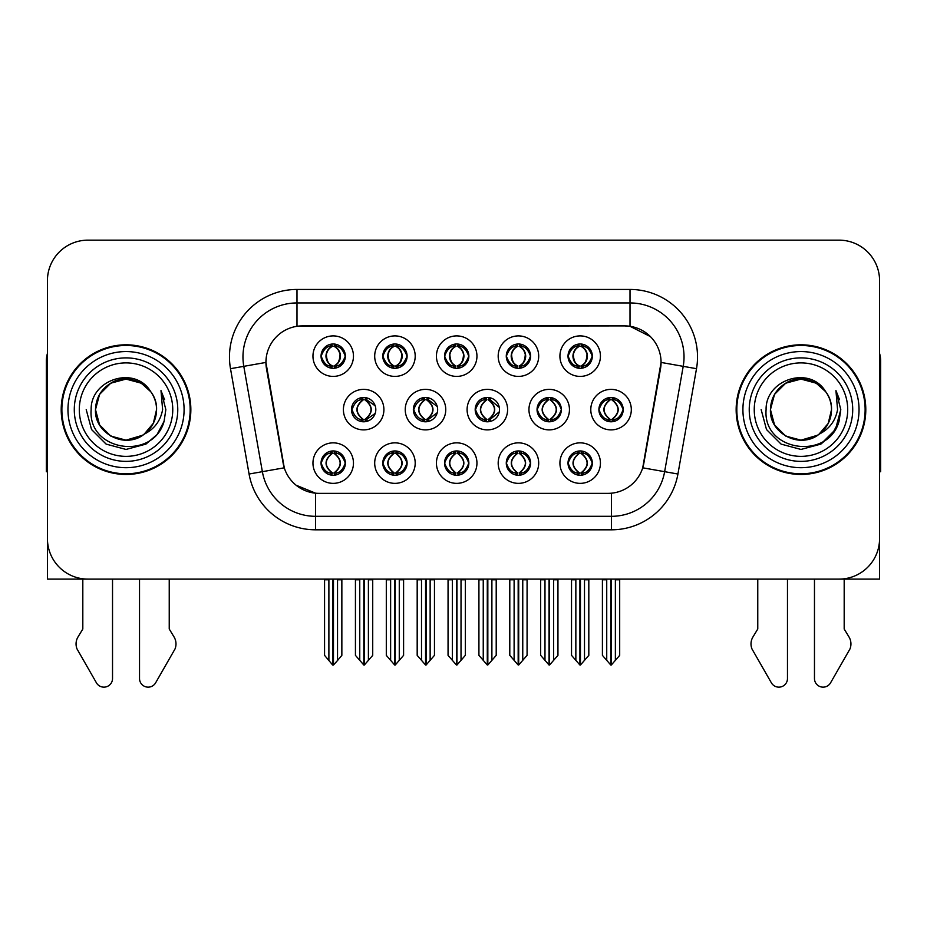 <?xml version="1.0" encoding="UTF-8"?>
<svg xmlns="http://www.w3.org/2000/svg" width="927" height="927" viewBox="0 0 927 927"><rect width="100%" height="100%" fill="white"/><g stroke="black" fill="none" stroke-linecap="round" stroke-linejoin="round"><path stroke-width="1.39" d="M351.495 409.63A12.155 12.155 0 0 0 363.651 421.785A12.155 12.155 0 0 0 375.806 409.63A12.155 12.155 0 0 0 363.651 397.474A12.155 12.155 0 0 0 351.495 409.63L352.04 409.63C354.346 416.177 357.498 419.444 361.507 419.456L362.955 419.456C354.914 412.897 354.914 406.35 362.955 399.804L363.349 399.804C355.099 406.35 355.099 412.897 363.349 419.444L363.349 419.444M343.396 409.63A20.255 20.255 0 0 0 363.651 429.885A20.255 20.255 0 0 0 383.905 409.63A20.255 20.255 0 0 0 363.651 389.375A20.255 20.255 0 0 0 343.396 409.63M568.019 356.153A12.155 12.155 0 0 0 580.175 368.309A12.155 12.155 0 0 0 592.33 356.153A12.155 12.155 0 0 0 580.175 343.998A12.155 12.155 0 0 0 568.019 356.153L568.135 356.153C570.534 349.537 573.697 346.269 577.602 346.339L576.779 344.485M559.92 356.153A20.255 20.255 0 0 0 580.175 376.408A20.255 20.255 0 0 0 600.429 356.153A20.255 20.255 0 0 0 580.175 335.898A20.255 20.255 0 0 0 559.92 356.153M506.281 356.153A12.155 12.155 0 0 0 518.436 368.309A12.155 12.155 0 0 0 530.592 356.153A12.155 12.155 0 0 0 518.436 343.998A12.155 12.155 0 0 0 506.281 356.153L506.397 356.153C508.796 349.537 511.947 346.269 515.864 346.339L515.041 344.485M498.181 356.153A20.255 20.255 0 0 0 518.436 376.408A20.255 20.255 0 0 0 538.691 356.153A20.255 20.255 0 0 0 518.436 335.898A20.255 20.255 0 0 0 498.181 356.153M382.793 356.153A12.155 12.155 0 0 0 394.948 368.309A12.155 12.155 0 0 0 407.104 356.153A12.155 12.155 0 0 0 394.948 343.998A12.155 12.155 0 0 0 382.793 356.153L382.909 356.153C385.308 349.537 388.471 346.269 392.376 346.339L391.553 344.485M374.693 356.153A20.255 20.255 0 0 0 394.948 376.408A20.255 20.255 0 0 0 415.203 356.153A20.255 20.255 0 0 0 394.948 335.898A20.255 20.255 0 0 0 374.693 356.153M444.543 463.106A12.155 12.155 0 0 0 456.698 475.261A12.155 12.155 0 0 0 468.853 463.106A12.155 12.155 0 0 0 456.698 450.951A12.155 12.155 0 0 0 444.543 463.106L444.647 463.106C446.953 469.653 450.116 472.921 454.126 472.932L455.563 472.932C447.521 466.385 447.521 459.838 455.563 453.291L455.968 453.291C447.718 459.838 447.718 466.385 455.968 472.932L455.968 472.932C447.428 466.374 447.428 459.827 455.98 453.291L454.126 453.291C450.186 453.21 447.023 456.478 444.647 463.106M436.432 463.106A20.255 20.255 0 0 0 456.698 483.361A20.255 20.255 0 0 0 476.953 463.106A20.255 20.255 0 0 0 456.698 442.851A20.255 20.255 0 0 0 436.432 463.106M413.349 409.63A12.155 12.155 0 0 0 425.493 421.785A12.155 12.155 0 0 0 437.648 409.63A12.155 12.155 0 0 0 425.493 397.474A12.155 12.155 0 0 0 413.349 409.63L413.778 409.63C416.084 416.177 419.247 419.444 423.257 419.456L424.693 419.456C416.652 412.897 416.652 406.35 424.693 399.804L425.087 399.804C416.837 406.35 416.837 412.897 425.087 419.444L425.087 419.444C416.559 412.897 416.559 406.35 425.099 399.804L423.257 399.804C419.317 399.734 416.153 403.002 413.778 409.63M405.238 409.63A20.255 20.255 0 0 0 425.493 429.885A20.255 20.255 0 0 0 445.76 409.63A20.255 20.255 0 0 0 425.493 389.375A20.255 20.255 0 0 0 405.238 409.63M321.055 463.106A12.155 12.155 0 0 0 333.21 475.261A12.155 12.155 0 0 0 345.365 463.106A12.155 12.155 0 0 0 333.21 450.951A12.155 12.155 0 0 0 321.055 463.106L321.171 463.106C323.465 469.653 326.628 472.921 330.638 472.932L332.075 472.932C324.044 466.385 324.044 459.838 332.075 453.291L332.48 453.291C324.23 459.838 324.23 466.385 332.48 472.932L332.48 472.932C323.94 466.374 323.94 459.827 332.492 453.291L330.638 453.291C326.698 453.21 323.546 456.478 321.171 463.106M312.955 463.106A20.255 20.255 0 0 0 333.21 483.361A20.255 20.255 0 0 0 353.465 463.106A20.255 20.255 0 0 0 333.21 442.851A20.255 20.255 0 0 0 312.955 463.106M537.046 409.63A12.155 12.155 0 0 0 549.201 421.785A12.155 12.155 0 0 0 561.356 409.63A12.155 12.155 0 0 0 549.201 397.474A12.155 12.155 0 0 0 537.046 409.63L537.266 409.63C539.572 416.177 542.724 419.444 546.733 419.456L548.181 419.456C540.14 412.897 540.14 406.35 548.181 399.804L548.575 399.804C540.325 406.35 540.325 412.897 548.575 419.444L548.575 419.444M528.946 409.63A20.255 20.255 0 0 0 549.201 429.885A20.255 20.255 0 0 0 569.456 409.63A20.255 20.255 0 0 0 549.201 389.375A20.255 20.255 0 0 0 528.946 409.63M475.192 409.63A12.155 12.155 0 0 0 487.347 421.785A12.155 12.155 0 0 0 499.502 409.63A12.155 12.155 0 0 0 487.347 397.474A12.155 12.155 0 0 0 475.192 409.63L475.528 409.63C477.822 416.177 480.986 419.444 484.995 419.456L486.432 419.456C478.39 412.897 478.39 406.35 486.432 399.804L486.837 399.804C478.587 406.35 478.587 412.897 486.837 419.444L486.837 419.444C478.297 412.897 478.297 406.35 486.849 399.804L484.995 399.804C481.055 399.734 477.903 403.002 475.528 409.63M467.092 409.63A20.255 20.255 0 0 0 487.347 429.885A20.255 20.255 0 0 0 507.602 409.63A20.255 20.255 0 0 0 487.347 389.375A20.255 20.255 0 0 0 467.092 409.63M506.281 463.106A12.155 12.155 0 0 0 518.436 475.261A12.155 12.155 0 0 0 530.592 463.106A12.155 12.155 0 0 0 518.436 450.951A12.155 12.155 0 0 0 506.281 463.106L506.397 463.106C508.691 469.653 511.855 472.921 515.864 472.932L517.301 472.932C509.271 466.385 509.271 459.838 517.301 453.291L517.706 453.291C509.456 459.838 509.456 466.385 517.706 472.932L517.706 472.932C509.166 466.374 509.166 459.827 517.718 453.291L515.864 453.291C511.924 453.21 508.772 456.478 506.397 463.106M498.181 463.106A20.255 20.255 0 0 0 518.436 483.361A20.255 20.255 0 0 0 538.691 463.106A20.255 20.255 0 0 0 518.436 442.851A20.255 20.255 0 0 0 498.181 463.106M444.543 356.153A12.155 12.155 0 0 0 456.698 368.309A12.155 12.155 0 0 0 468.853 356.153A12.155 12.155 0 0 0 456.698 343.998A12.155 12.155 0 0 0 444.543 356.153L444.659 356.153C447.057 349.537 450.209 346.269 454.126 346.339L453.291 344.485M436.432 356.153A20.255 20.255 0 0 0 456.698 376.408A20.255 20.255 0 0 0 476.953 356.153A20.255 20.255 0 0 0 456.698 335.898A20.255 20.255 0 0 0 436.432 356.153M568.019 463.106A12.155 12.155 0 0 0 580.175 475.261A12.155 12.155 0 0 0 592.33 463.106A12.155 12.155 0 0 0 580.175 450.951A12.155 12.155 0 0 0 568.019 463.106L568.135 463.106C570.441 469.653 573.593 472.921 577.614 472.932L579.051 472.932C571.009 466.385 571.009 459.838 579.051 453.291L579.445 453.291C571.194 459.838 571.194 466.385 579.445 472.932L579.445 472.932C570.916 466.374 570.916 459.827 579.456 453.291L577.614 453.291C573.674 453.21 570.511 456.478 568.135 463.106M559.92 463.106A20.255 20.255 0 0 0 580.175 483.361A20.255 20.255 0 0 0 600.429 463.106A20.255 20.255 0 0 0 580.175 442.851A20.255 20.255 0 0 0 559.92 463.106M382.793 463.106A12.155 12.155 0 0 0 394.948 475.261A12.155 12.155 0 0 0 407.104 463.106A12.155 12.155 0 0 0 394.948 450.951A12.155 12.155 0 0 0 382.793 463.106L382.909 463.106C385.215 469.653 388.367 472.921 392.388 472.932L393.824 472.932C385.783 466.385 385.783 459.838 393.824 453.291L394.218 453.291C385.968 459.838 385.968 466.385 394.218 472.932L394.218 472.932C385.69 466.374 385.69 459.827 394.23 453.291L392.388 453.291C388.448 453.21 385.284 456.478 382.909 463.106M374.693 463.106A20.255 20.255 0 0 0 394.948 483.361A20.255 20.255 0 0 0 415.203 463.106A20.255 20.255 0 0 0 394.948 442.851A20.255 20.255 0 0 0 374.693 463.106M598.9 409.63A12.155 12.155 0 0 0 611.044 421.785A12.155 12.155 0 0 0 623.199 409.63A12.155 12.155 0 0 0 611.044 397.474A12.155 12.155 0 0 0 598.9 409.63L599.004 409.63C601.31 416.177 604.462 419.444 608.483 419.456L609.92 419.456C601.878 412.897 601.878 406.35 609.92 399.804L610.314 399.804C602.063 406.35 602.063 412.897 610.314 419.444L610.314 419.444C601.785 412.897 601.785 406.35 610.325 399.804L608.483 399.804C604.543 399.734 601.38 403.002 599.004 409.63M590.789 409.63A20.255 20.255 0 0 0 611.044 429.885A20.255 20.255 0 0 0 631.31 409.63A20.255 20.255 0 0 0 611.044 389.375A20.255 20.255 0 0 0 590.789 409.63M321.055 356.153A12.155 12.155 0 0 0 333.21 368.309A12.155 12.155 0 0 0 345.365 356.153A12.155 12.155 0 0 0 333.21 343.998A12.155 12.155 0 0 0 321.055 356.153L321.171 356.153C323.569 349.537 326.721 346.269 330.638 346.339L329.815 344.485M312.955 356.153A20.255 20.255 0 0 0 333.21 376.408A20.255 20.255 0 0 0 353.465 356.153A20.255 20.255 0 0 0 333.21 335.898A20.255 20.255 0 0 0 312.955 356.153M265.933 362.364A36.466 36.466 0 0 0 266.489 368.691L283.152 463.222A36.466 36.466 0 0 0 319.062 493.361L607.938 493.361A36.466 36.466 0 0 0 643.848 463.222L660.511 368.691A36.466 36.466 0 0 0 624.613 325.898L302.387 325.898A36.466 36.466 0 0 0 265.933 362.364L266.339 356.965M698.61 579.108L879.572 579.108L879.572 280.661A40.51 40.51 0 0 0 839.051 240.151L87.949 240.151A40.51 40.51 0 0 0 47.428 280.661L47.428 579.108L228.39 579.108M61.205 409.63A64.82 64.82 0 0 0 126.026 474.45A64.82 64.82 0 0 0 190.846 409.63A64.82 64.82 0 0 0 126.026 344.809A64.82 64.82 0 0 0 61.205 409.63M736.154 409.63A64.82 64.82 0 0 0 800.974 474.45A64.82 64.82 0 0 0 865.795 409.63A64.82 64.82 0 0 0 800.974 344.809A64.82 64.82 0 0 0 736.154 409.63M296.988 289.444L630.012 289.444A67.52 67.52 0 0 1 696.501 368.691L677.927 474.021A67.52 67.52 0 0 1 611.438 529.815L315.562 529.815A67.52 67.52 0 0 1 249.073 474.021L230.499 368.691A67.52 67.52 0 0 1 296.988 289.444L296.988 302.944L630.012 302.944A54.021 54.021 0 0 1 683.211 366.339L664.636 471.681A54.021 54.021 0 0 1 611.438 516.316L315.562 516.316A54.021 54.021 0 0 1 262.364 471.681L243.789 366.339A54.021 54.021 0 0 1 296.988 302.944L296.988 326.304L624.613 325.898L630.012 326.304L650.383 336.582M607.938 493.361L319.062 493.361M315.562 529.815L315.562 493.187L296.107 485.215M696.501 368.691L661.067 362.434L642.724 467.811L677.927 474.021M249.073 474.021L284.276 467.811L265.933 362.434L243.789 366.339A54.021 54.021 0 0 1 242.978 356.965M643.848 463.222L643.628 464.369M283.372 464.369L283.152 463.222M839.051 240.151L87.949 240.151M47.428 280.661L47.428 538.599A40.51 40.51 0 0 0 87.949 579.108L839.051 579.108A40.51 40.51 0 0 0 879.572 538.599L879.572 280.661M580.453 579.108L580.453 664.995L588.819 655.354L588.819 579.781L584.497 579.781L584.497 660.511M575.852 660.511L575.852 579.781L575.354 579.108L575.852 579.781L571.53 579.781L571.53 655.354L579.908 664.995L579.908 579.108M571.53 579.108L571.53 579.781L571.53 579.108M588.819 579.108L588.819 655.354M584.995 579.108L584.497 579.781M582.272 451.136L580.905 453.291L582.747 453.291L583.57 451.437M581.31 453.291C589.352 459.838 589.352 466.385 581.31 472.932L580.905 472.932C589.155 466.385 589.155 459.838 580.905 453.291L581.913 451.078M582.272 475.076L580.905 472.932C589.445 466.374 589.445 459.827 580.893 453.291M581.31 472.932L582.747 472.932C586.687 473.013 589.85 469.734 592.214 463.083C589.908 456.547 586.745 453.28 582.747 453.291M613.141 397.66L611.774 399.804L613.616 399.804L614.439 397.961M612.179 399.804C620.221 406.35 620.221 412.897 612.179 419.456L611.774 419.444C620.024 412.897 620.024 406.35 611.774 399.804L612.782 397.602M613.141 421.6L611.774 419.444C620.314 412.897 620.314 406.35 611.774 399.804M612.179 419.456L613.616 419.456C617.556 419.537 620.719 416.258 623.095 409.607C620.777 403.071 617.614 399.804 613.616 399.804M611.322 579.108L611.322 664.995L619.688 655.354L619.688 579.781L615.366 579.781L615.366 660.511M606.733 660.511L606.733 579.781L602.411 579.781L602.411 655.354L610.777 664.995L610.777 579.108M602.411 579.108L602.411 579.781M592.33 356.153L592.214 356.153C589.873 349.618 586.721 346.35 582.747 346.339L581.31 346.339C585.169 348.401 587.208 351.669 587.44 356.153C587.208 360.638 585.169 363.905 581.31 365.968L582.747 365.968L583.581 367.822M578.089 344.184L579.039 346.339L577.602 346.339M580.916 346.339L580.916 346.339C584.867 348.401 586.965 351.669 587.197 356.153C586.965 360.638 584.867 363.905 580.916 365.968L580.916 365.968M592.214 356.153C589.781 362.816 586.629 366.095 582.747 365.968M579.039 346.339L579.039 346.339C575.18 348.401 573.141 351.669 572.921 356.153C573.141 360.638 575.18 363.905 579.039 365.968L577.602 365.968C573.813 366.211 570.65 362.944 568.135 356.153M579.039 365.968L579.445 365.968C575.482 363.905 573.384 360.638 573.153 356.153C573.384 351.669 575.482 348.401 579.445 346.339C576.571 347.498 574.531 350.163 573.326 354.323C573.662 360.893 575.713 364.763 579.456 365.968L578.089 368.123M518.703 579.108L518.703 664.995L527.081 655.354L527.081 579.781L522.758 579.781L522.758 660.511M514.114 660.511L514.114 579.781L513.616 579.108L514.114 579.781L509.792 579.781L509.792 655.354L518.17 664.995L518.17 579.108M509.792 579.108L509.792 579.781L509.792 579.108M527.081 579.108L527.081 655.354M523.257 579.108L522.758 579.781M520.522 451.136L519.166 453.291L521.009 453.291L521.831 451.437M519.56 453.291C527.602 459.838 527.602 466.385 519.56 472.932L519.166 472.932C527.417 466.385 527.417 459.838 519.166 453.291L520.163 451.078M520.522 475.076L519.166 472.932C527.706 466.374 527.706 459.827 519.155 453.291M519.56 472.932L521.009 472.932C524.949 473.013 528.1 469.734 530.476 463.083C528.158 456.547 525.006 453.28 521.009 453.291M456.965 579.108L456.965 664.995L465.331 655.354L465.331 579.781L461.02 579.781L461.02 660.511M452.376 660.511L452.376 579.781L451.878 579.108L452.376 579.781L448.054 579.781L448.054 655.354L456.42 664.995L456.42 579.108M448.054 579.108L448.054 579.781L448.054 579.108M465.331 579.108L465.331 655.354M461.519 579.108L461.02 579.781M458.784 451.136L457.428 453.291L459.259 453.291L460.093 451.437M457.822 453.291C465.864 459.838 465.864 466.385 457.822 472.932L457.428 472.932C465.678 466.385 465.678 459.838 457.428 453.291L458.425 451.078M458.784 475.076L457.428 472.932C465.957 466.374 465.957 459.827 457.417 453.291M457.822 472.932L459.259 472.932C463.199 473.013 466.362 469.734 468.738 463.083C466.42 456.547 463.257 453.28 459.259 453.291M395.226 579.108L395.226 664.995L403.593 655.354L403.593 579.781L399.27 579.781L399.27 660.511M390.626 660.511L390.626 579.781L390.128 579.108L390.626 579.781L386.304 579.781L386.304 655.354L394.682 664.995L394.682 579.108M386.304 579.108L386.304 579.781L386.304 579.108M403.593 579.108L403.593 655.354M399.769 579.108L399.27 579.781M397.046 451.136L395.678 453.291L397.521 453.291L398.343 451.437M396.084 453.291C404.126 459.838 404.126 466.385 396.084 472.932L395.678 472.932C403.929 466.385 403.929 459.838 395.678 453.291L396.686 451.078M397.046 475.076L395.678 472.932C404.218 466.374 404.218 459.827 395.667 453.291M396.084 472.932L397.521 472.932C401.461 473.013 404.624 469.734 406.999 463.083C404.682 456.547 401.518 453.28 397.521 453.291M530.592 356.153L530.476 356.153C528.135 349.618 524.983 346.35 521.009 346.339L519.572 346.339C523.431 348.401 525.47 351.669 525.702 356.153C525.47 360.638 523.431 363.905 519.572 365.968L521.009 365.968L521.831 367.822M516.339 344.184L517.301 346.339L515.864 346.339M519.166 365.968C523.129 363.905 525.227 360.638 525.458 356.153C525.227 351.669 523.129 348.401 519.166 346.339L519.166 346.339C522.04 347.498 524.079 350.163 525.285 354.323C524.949 360.893 522.909 364.763 519.155 365.968L520.174 368.181M530.476 356.153C528.042 362.816 524.891 366.095 521.009 365.968M517.301 346.339L517.301 346.339C513.442 348.401 511.403 351.669 511.171 356.153C511.403 360.638 513.442 363.905 517.301 365.968L515.864 365.968C512.063 366.211 508.911 362.944 506.397 356.153M517.301 365.968L517.706 365.968C513.743 363.905 511.646 360.638 511.414 356.153C511.646 351.669 513.743 348.401 517.706 346.339C514.833 347.498 512.793 350.163 511.588 354.323C511.924 360.893 513.964 364.763 517.718 365.968L516.339 368.123M468.853 356.153L468.738 356.153C466.397 349.618 463.233 346.35 459.271 346.339L457.822 346.339C461.681 348.401 463.732 351.669 463.952 356.153C463.732 360.638 461.681 363.905 457.822 365.968L459.271 365.968L460.093 367.822M454.601 344.184L455.563 346.339L454.126 346.339M457.428 365.968C461.391 363.905 463.477 360.638 463.72 356.153C463.477 351.669 461.391 348.401 457.428 346.339L457.428 346.339C460.302 347.498 462.341 350.163 463.546 354.323C463.199 360.893 461.159 364.763 457.417 365.968L458.425 368.181M468.738 356.153C466.304 362.816 463.141 366.095 459.271 365.968M455.563 346.339L455.563 346.339C451.704 348.401 449.665 351.669 449.433 356.153C449.665 360.638 451.704 363.905 455.563 365.968L454.126 365.968C450.325 366.211 447.173 362.944 444.659 356.153M455.563 365.968L455.957 365.968C452.005 363.905 449.908 360.638 449.676 356.153C449.908 351.669 452.005 348.401 455.957 346.339C453.094 347.498 451.043 350.163 449.85 354.323C450.186 360.893 452.225 364.763 455.968 365.968L454.601 368.123M407.104 356.153L406.999 356.153C404.647 349.618 401.495 346.35 397.521 346.339L396.084 346.339C399.943 348.401 401.982 351.669 402.214 356.153C401.982 360.638 399.943 363.905 396.084 365.968L397.521 365.968L398.355 367.822M392.863 344.184L393.813 346.339L392.376 346.339M395.69 346.339L395.69 346.339C399.641 348.401 401.739 351.669 401.97 356.153C401.739 360.638 399.641 363.905 395.69 365.968L395.69 365.968M406.999 356.153C404.554 362.816 401.403 366.095 397.521 365.968M393.813 346.339L393.813 346.339C389.966 348.401 387.915 351.669 387.695 356.153C387.915 360.638 389.966 363.905 393.813 365.968L392.376 365.968C388.587 366.211 385.423 362.944 382.909 356.153M393.813 365.968L394.218 365.968C390.255 363.905 388.158 360.638 387.926 356.153C388.158 351.669 390.255 348.401 394.218 346.339C391.345 347.498 389.305 350.163 388.1 354.323C388.436 360.893 390.487 364.763 394.23 365.968L392.863 368.123M328.888 660.511L324.566 655.354L324.566 579.108L324.566 579.781L328.888 579.781L328.888 660.511L332.654 664.995L332.944 579.108M341.854 579.108L341.854 655.354L337.532 660.511L337.532 579.781L341.854 579.781L341.854 655.354M345.365 356.153L345.25 356.153C342.909 349.618 339.757 346.35 335.783 346.339L334.346 346.339C338.204 348.401 340.244 351.669 340.476 356.153C340.244 360.638 338.204 363.905 334.346 365.968L335.783 365.968L336.605 367.822M331.113 344.184L332.075 346.339L330.638 346.339M333.94 365.968C337.903 363.905 340 360.638 340.232 356.153C340 351.669 337.903 348.401 333.94 346.339L333.94 346.339C336.814 347.498 338.853 350.163 340.058 354.323C339.722 360.893 337.683 364.763 333.929 365.968L334.948 368.181M345.25 356.153C342.816 362.816 339.664 366.095 335.783 365.968M332.075 346.339L332.075 346.339C328.216 348.401 326.177 351.669 325.945 356.153C326.177 360.638 328.216 363.905 332.075 365.968L330.638 365.968C326.837 366.211 323.685 362.944 321.171 356.153M332.075 365.968L332.48 365.968C328.517 363.905 326.42 360.638 326.188 356.153C326.42 351.669 328.517 348.401 332.48 346.339C329.606 347.498 327.567 350.163 326.362 354.323C326.698 360.893 328.737 364.763 332.492 365.968L331.113 368.123M82.816 579.108L82.816 629.016L78.019 636.93A13.499 13.499 0 0 0 77.034 648.97L96.431 682.828A8.621 8.621 0 0 0 112.526 678.518L112.526 579.108M47.428 471.681A27.01 27.01 0 0 0 46.35 471.75L46.35 361.009A27.01 27.01 0 0 1 47.428 353.454M139.525 579.108L139.525 678.518A8.621 8.621 0 0 0 155.62 682.828L175.018 648.97A13.499 13.499 0 0 0 174.033 636.93L169.235 629.016L169.235 579.108M757.765 579.108L757.765 629.016L752.967 636.93A13.499 13.499 0 0 0 751.982 648.97L771.38 682.828A8.621 8.621 0 0 0 787.475 678.518L787.475 579.108M879.572 353.454A27.01 27.01 0 0 1 880.65 361.009L880.65 471.75A27.01 27.01 0 0 0 879.572 471.681M814.474 579.108L814.474 678.518A8.621 8.621 0 0 0 830.569 682.828L849.966 648.97A13.499 13.499 0 0 0 848.981 636.93L844.184 629.016L844.184 579.108M172.758 409.63A46.732 46.732 0 0 1 126.026 456.362A46.732 46.732 0 0 1 79.293 409.63A46.732 46.732 0 0 1 126.026 362.897A46.732 46.732 0 0 1 172.758 409.63M142.677 435.215L126.026 440.163L110.765 436.072L99.583 424.89L95.493 409.63C95.91 398.112 100.997 389.305 110.765 383.187C129.792 371.009 157.59 387.057 156.559 409.63C156.142 421.136 151.055 429.954 141.286 436.072C122.26 448.251 94.461 432.202 95.493 409.63C94.206 433.824 125.852 449.398 144.218 434.149A30.533 30.533 0 0 0 150.765 391.739C135.064 364.995 90.487 379.41 91.147 409.63C87.613 451.507 153.337 460.904 164.102 421.264L165.84 409.63L160.985 390.591L162.619 409.63C160.545 420.858 154.403 429.027 144.218 434.149L141.286 436.072L126.026 440.163L110.765 436.072L99.583 424.89L95.493 409.63L99.583 394.369L110.765 383.187M61.877 409.63A64.148 64.148 0 0 1 126.026 345.481A64.148 64.148 0 0 1 190.174 409.63A64.148 64.148 0 0 1 126.026 473.778A64.148 64.148 0 0 1 61.877 409.63M156.559 409.63C156.142 421.136 151.055 429.954 141.286 436.072C122.26 448.251 94.461 432.202 95.493 409.63C95.91 398.112 100.997 389.305 110.765 383.187C129.792 371.009 157.59 387.057 156.559 409.63L153.337 423.28L144.195 434.16M119.896 379.722C104.797 383.859 96.663 393.836 95.493 409.63L99.583 394.369L110.765 383.187L126.026 379.097L141.286 383.187L150.765 391.739M160.985 390.591L164.589 399.734M164.102 421.264L157.045 434.578L145.933 444.103L126.026 449.444L106.118 444.103L91.553 429.537L86.211 409.63M847.707 409.63A46.732 46.732 0 0 1 800.974 456.362A46.732 46.732 0 0 1 754.242 409.63A46.732 46.732 0 0 1 800.974 362.897A46.732 46.732 0 0 1 847.707 409.63M817.626 435.215L800.974 440.163L785.714 436.072L774.532 424.89L770.441 409.63C770.858 398.112 775.945 389.305 785.714 383.187C804.74 371.009 832.539 387.057 831.507 409.63C831.09 421.136 826.003 429.954 816.235 436.072C797.208 448.251 769.41 432.202 770.441 409.63C769.155 433.824 800.801 449.398 819.167 434.149A30.533 30.533 0 0 0 825.714 391.739C810.013 364.995 765.435 379.41 766.096 409.63C762.562 451.507 828.286 460.904 839.051 421.264L840.789 409.63L835.934 390.591L837.568 409.63C835.494 420.858 829.352 429.027 819.167 434.149L816.235 436.072L800.974 440.163L785.714 436.072L774.532 424.89L770.441 409.63L774.532 394.369L785.714 383.187M736.826 409.63A64.148 64.148 0 0 1 800.974 345.481A64.148 64.148 0 0 1 865.123 409.63A64.148 64.148 0 0 1 800.974 473.778A64.148 64.148 0 0 1 736.826 409.63M831.507 409.63C831.09 421.136 826.003 429.954 816.235 436.072C797.208 448.251 769.41 432.202 770.441 409.63C770.858 398.112 775.945 389.305 785.714 383.187C804.74 371.009 832.539 387.057 831.507 409.63L828.205 423.419L818.889 434.346M794.845 379.722C779.746 383.859 771.612 393.836 770.441 409.63L774.532 394.369L785.714 383.187L800.974 379.097L816.235 383.187L825.714 391.739M835.934 390.591L839.538 399.734M839.051 421.264L831.994 434.578L820.882 444.103L800.974 449.444L781.067 444.103L766.502 429.537L761.16 409.63L766.502 429.537L781.067 444.103L800.974 449.444L820.882 444.103L835.447 429.537L840.789 409.63M836.015 390.73L839.538 399.746L836.015 390.73M333.477 579.108L333.477 664.995L337.532 660.511M338.031 579.108L337.532 579.781M335.296 451.136L333.94 453.291L335.783 453.291L336.605 451.437M334.334 453.291C342.376 459.838 342.376 466.385 334.334 472.932L333.94 472.932C342.19 466.385 342.19 459.838 333.94 453.291L334.937 451.078M335.296 475.076L333.94 472.932C342.48 466.374 342.48 459.827 333.929 453.291M334.334 472.932L335.783 472.932C339.722 473.013 342.874 469.734 345.25 463.083C342.932 456.547 339.78 453.28 335.783 453.291M547.208 397.637L548.575 399.804M551.391 397.671L550.035 399.804L551.878 399.804L552.689 397.984M548.181 399.804L546.733 399.804C542.793 399.734 539.641 403.002 537.266 409.63M550.441 399.804C558.483 406.35 558.483 412.897 550.441 419.456L550.035 419.444C558.286 412.897 558.286 406.35 550.035 399.804M551.391 421.588L550.035 419.444M550.441 419.456L551.878 419.456C555.818 419.537 558.969 416.258 561.345 409.607C559.027 403.071 555.876 399.804 551.878 399.804M549.572 579.108L549.572 664.995L557.95 655.354L557.95 579.781L553.628 579.781L553.628 660.511M544.983 660.511L544.983 579.781L540.661 579.781L540.661 655.354L549.039 664.995L549.039 579.108M540.661 579.108L540.661 579.781M489.641 397.695L488.297 399.804L490.128 399.804L490.939 398.019M488.691 399.804C496.733 406.35 496.733 412.897 488.691 419.456L488.297 419.444C496.548 412.897 496.548 406.35 488.297 399.804L489.282 397.625M489.641 421.565L488.297 419.444C496.826 412.897 496.826 406.35 488.286 399.804M488.691 419.456L490.128 419.456L499.305 411.785M499.305 407.428L490.128 399.804M487.834 579.108L487.834 664.995L496.212 655.354L496.212 579.781L491.889 579.781L491.889 660.511M483.245 660.511L483.245 579.781L478.923 579.781L478.923 655.354L487.289 664.995L487.289 579.108M478.923 579.108L478.923 579.781M427.892 397.718L426.559 399.804L428.39 399.804L429.178 398.042M426.953 399.804C434.995 406.35 434.995 412.897 426.953 419.456L426.559 419.444C434.798 412.897 434.798 406.35 426.559 399.804L427.532 397.648M427.892 421.542L426.559 419.444C435.087 412.897 435.087 406.35 426.547 399.804M426.953 419.456L428.39 419.456L437.266 412.689M437.243 406.513L428.39 399.804M426.096 579.108L426.096 664.995L434.462 655.354L434.462 579.781L430.14 579.781L430.14 660.511M421.507 660.511L421.507 579.781L417.185 579.781L417.185 655.354L425.551 664.995L425.551 579.108M417.185 579.108L417.185 579.781M361.959 397.59L363.349 399.804M366.142 397.729L364.809 399.804L366.652 399.804L367.428 398.077M362.955 399.804L361.507 399.804C357.567 399.734 354.415 403.002 352.04 409.63M365.215 399.804C373.257 406.35 373.257 412.897 365.215 419.456L364.809 419.444C373.06 412.897 373.06 406.35 364.809 399.804M366.142 421.53L364.809 419.444M365.215 419.456L366.652 419.456L375.215 413.372M375.192 405.829L366.652 399.804M364.346 579.108L364.346 664.995L372.724 655.354L372.724 579.781L368.401 579.781L368.401 660.511M359.757 660.511L359.757 579.781L355.435 579.781L355.435 655.354L363.813 664.995L363.813 579.108M355.435 579.108L355.435 579.781M630.012 289.444L630.012 326.304M611.438 493.187L611.438 529.815M230.499 368.691L243.789 366.339M578.089 451.136L579.051 453.291M578.089 475.076L579.051 472.932M577.614 453.291L576.779 451.437M577.614 472.932L576.779 474.775M582.747 472.932L583.57 474.775M608.958 397.66L609.92 399.804M608.958 421.6L609.92 419.456M608.483 399.804L607.66 397.961M608.483 419.456L607.66 421.298M613.616 419.456L614.439 421.298M582.747 346.339L583.581 344.485M582.272 344.184L581.31 346.339M582.272 368.123L581.31 365.968M577.602 365.968L576.779 367.822M516.351 451.136L517.301 453.291M516.351 475.076L517.301 472.932M515.864 453.291L515.041 451.437M515.864 472.932L515.041 474.775M521.009 472.932L521.831 474.775M454.601 451.136L455.563 453.291M454.601 475.076L455.563 472.932M454.126 453.291L453.303 451.437M454.126 472.932L453.303 474.775M459.259 472.932L460.093 474.775M392.863 451.136L393.824 453.291M392.863 475.076L393.824 472.932M392.388 453.291L391.553 451.437M392.388 472.932L391.553 474.775M397.521 472.932L398.343 474.775M521.009 346.339L521.831 344.485M520.534 344.184L519.572 346.339M520.534 368.123L519.572 365.968M515.864 365.968L515.041 367.822M459.271 346.339L460.093 344.485M458.784 344.184L457.822 346.339M458.784 368.123L457.822 365.968M454.126 365.968L453.291 367.822M397.521 346.339L398.355 344.485M397.046 344.184L396.084 346.339M397.046 368.123L396.084 365.968M392.376 365.968L391.553 367.822M335.783 346.339L336.605 344.485M335.307 344.184L334.346 346.339M335.307 368.123L334.346 365.968M330.638 365.968L329.815 367.822M177.764 409.63A51.738 51.738 0 0 1 126.026 461.368A51.738 51.738 0 0 1 74.287 409.63A51.738 51.738 0 0 1 126.026 357.892A51.738 51.738 0 0 1 177.764 409.63M67.961 409.63A58.065 58.065 0 0 1 126.026 351.565A58.065 58.065 0 0 1 184.091 409.63A58.065 58.065 0 0 1 126.026 467.695A58.065 58.065 0 0 1 67.961 409.63M852.713 409.63A51.738 51.738 0 0 1 800.974 461.368A51.738 51.738 0 0 1 749.236 409.63A51.738 51.738 0 0 1 800.974 357.892A51.738 51.738 0 0 1 852.713 409.63M742.909 409.63A58.065 58.065 0 0 1 800.974 351.565A58.065 58.065 0 0 1 859.039 409.63A58.065 58.065 0 0 1 800.974 467.695A58.065 58.065 0 0 1 742.909 409.63M331.124 451.136L332.075 453.291M331.124 475.076L332.075 472.932M330.638 453.291L329.815 451.437M330.638 472.932L329.815 474.775M335.783 472.932L336.605 474.775M547.208 421.623L548.181 419.456M546.733 399.804L545.899 397.926M546.733 419.456L545.899 421.322M551.878 419.456L552.689 421.275M485.458 397.625L486.432 399.804M485.458 421.634L486.432 419.456M484.995 399.804L484.149 397.903M484.995 419.456L484.149 421.356M490.128 419.456L490.939 421.24M423.709 397.613L424.693 399.804M423.709 421.646L424.693 419.456M423.257 399.804L422.388 397.88M423.257 419.456L422.388 421.379M428.39 419.456L429.178 421.217M361.959 421.669L362.955 419.456M361.507 399.804L360.638 397.857M361.507 419.456L360.638 421.403M366.652 419.456L367.428 421.182M578.448 451.078L579.456 453.291M578.448 475.134L579.456 472.932M581.913 475.134L580.893 472.932M609.317 397.602L610.325 399.804M609.317 421.658L610.325 419.456M612.782 421.658L611.762 419.456M581.913 344.126L580.905 346.339C583.778 347.498 585.818 350.163 587.023 354.323C586.687 360.893 584.647 364.763 580.905 365.968L581.913 368.181M578.436 344.126L579.456 346.339M578.436 368.181L579.456 365.968M516.698 451.078L517.718 453.291M516.698 475.134L517.718 472.932M520.163 475.134L519.155 472.932M454.96 451.078L455.98 453.291M454.96 475.134L455.98 472.932M458.425 475.134L457.417 472.932M393.222 451.078L394.23 453.291M393.222 475.134L394.23 472.932M396.686 475.134L395.667 472.932M520.174 344.126L519.155 346.339M516.698 344.126L517.706 346.339M516.698 368.181L517.706 365.968M458.425 344.126L457.417 346.339M454.96 344.126L455.968 346.339M454.96 368.181L455.968 365.968M396.686 344.126L395.678 346.339C398.552 347.498 400.591 350.163 401.797 354.323C401.461 360.893 399.421 364.763 395.678 365.968L396.686 368.181M393.21 344.126L394.23 346.339M393.21 368.181L394.23 365.968M334.948 344.126L333.929 346.339M331.472 344.126L332.492 346.339M331.472 368.181L332.492 365.968M331.472 451.078L332.492 453.291M331.472 475.134L332.492 472.932M334.937 475.134L333.929 472.932M547.567 397.59L548.587 399.804C540.035 406.35 540.035 412.897 548.587 419.444L547.567 421.669M551.032 397.613L550.024 399.804C558.575 406.35 558.575 412.897 550.024 419.444L551.032 421.646M485.818 397.567L486.849 399.804M485.818 421.692L486.849 419.456M489.282 421.623L488.286 419.456M424.068 397.556L425.099 399.804M424.068 421.704L425.099 419.456M427.532 421.611L426.547 419.456M362.33 397.544L363.361 399.804C354.809 406.35 354.809 412.897 363.361 419.444L362.33 421.715M365.783 397.66L364.798 399.804C373.349 406.35 373.349 412.897 364.798 419.444L365.783 421.6"/></g></svg>
